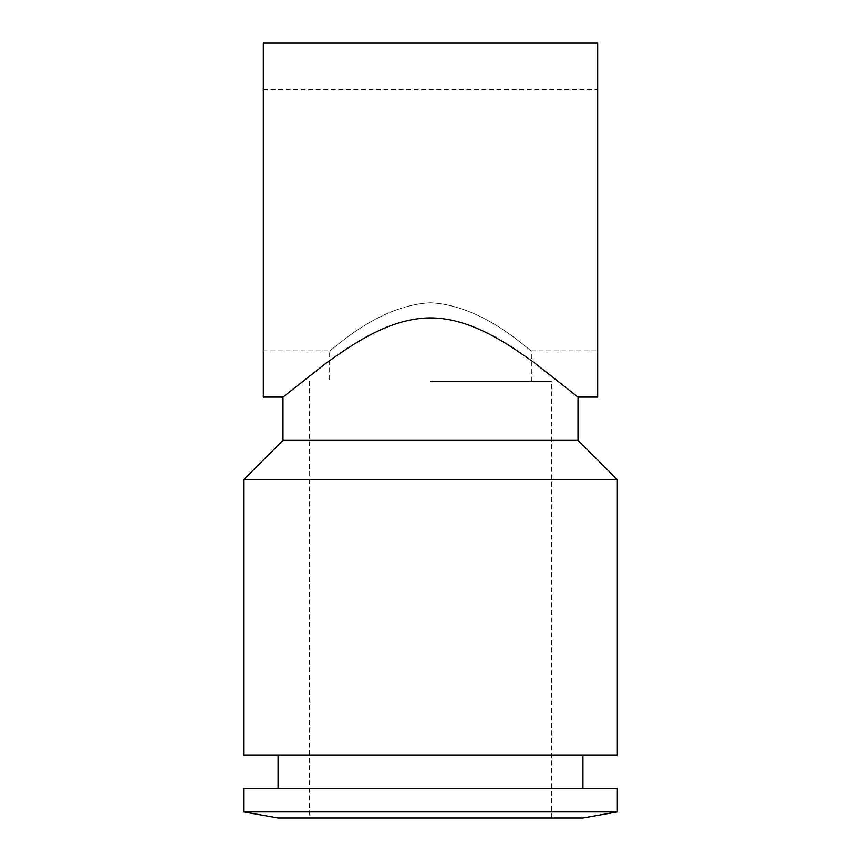 <?xml version="1.0" encoding="UTF-8"?>
<svg xmlns="http://www.w3.org/2000/svg" width="861" height="861" viewBox="0 0 861 861"><rect width="100%" height="100%" fill="white"/><g stroke="black" fill="none" stroke-linecap="round" stroke-linejoin="round"><path stroke-width="0.65" stroke-dasharray="4.3 3.23" d="M243.663 479.674L617.337 479.674M243.663 755.011L617.337 755.011M282.989 440.337L578.011 440.337M243.663 811.88L617.337 811.88M278.081 817.95L582.919 817.95M243.663 788.45L617.337 788.45M430.5 381.326L551.46 381.326L430.5 381.326M430.5 302.803C375.256 305.504 330 353.182 329.214 350.847C330 353.182 375.256 305.504 430.5 302.803C375.256 305.504 330 353.182 329.214 350.847C330 353.182 375.256 305.504 430.5 302.803C485.744 305.504 531 353.182 531.786 350.847C531 353.182 485.744 305.504 430.5 302.803C485.744 305.504 531 353.182 531.786 350.847C531 353.182 485.744 305.504 430.5 302.803M430.5 317.903C471.43 318.021 508.959 344.691 534.799 363.073L578.011 397.061L534.799 363.073C508.959 344.691 471.43 318.021 430.5 317.903C389.57 318.021 352.041 344.691 326.201 363.073L282.989 397.061L326.201 363.073C352.041 344.691 389.57 318.021 430.5 317.903M263.326 397.061L263.326 43.05M597.674 43.05L597.674 397.061M263.326 350.847L329.214 350.847L329.214 381.326M263.326 89.264L597.674 89.264M551.46 817.95L551.46 381.326M309.54 381.326L309.54 817.95M531.786 381.326L531.786 350.847L597.674 350.847"/><path stroke-width="1.29" d="M617.337 479.674L243.663 479.674L243.663 755.011L617.337 755.011L617.337 479.674L578.011 440.337L282.989 440.337L243.663 479.674M617.337 811.88L243.663 811.88L243.663 788.45L617.337 788.45L617.337 811.88L582.919 817.95L278.081 817.95L243.663 811.88M430.5 317.903C471.43 318.021 508.959 344.691 534.799 363.073L578.011 397.061L534.799 363.073C508.959 344.691 471.43 318.021 430.5 317.903C389.57 318.021 352.041 344.691 326.201 363.073L282.989 397.061L326.201 363.073C352.041 344.691 389.57 318.021 430.5 317.903M578.011 440.337L578.011 397.061L597.674 397.061L597.674 43.05L263.326 43.05L263.326 397.061L282.989 397.061L282.989 440.337M582.919 755.011L582.919 788.45M278.081 755.011L278.081 788.45"/></g></svg>
